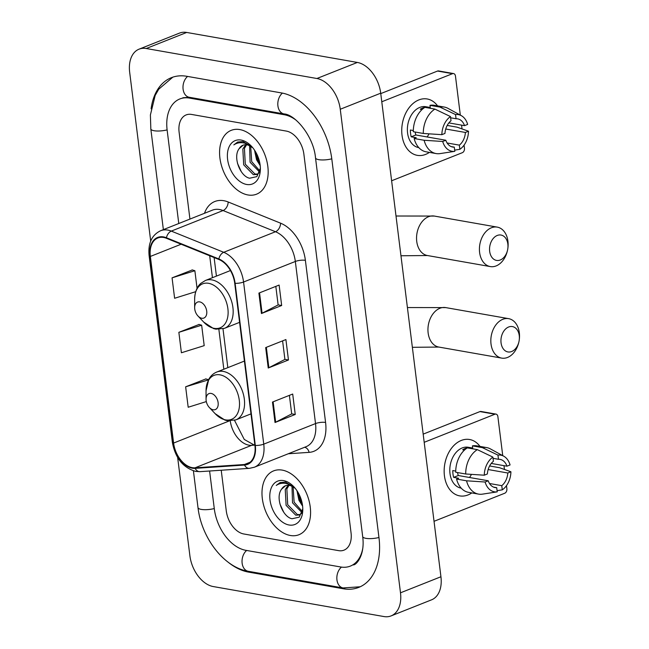 <?xml version="1.0" encoding="UTF-8"?>
<svg xmlns="http://www.w3.org/2000/svg" width="649" height="649" viewBox="0 0 649 649"><rect width="100%" height="100%" fill="white"/><g stroke="black" fill="none" stroke-linecap="round" stroke-linejoin="round"><path stroke-width="0.97" d="M290.363 535.49A34.34 22.301 -111.7 0 0 298.962 534.719A34.34 22.301 -111.7 0 0 309.038 500.752A34.34 22.301 -111.7 0 0 282.218 470.111A34.34 22.301 -111.7 0 0 273.61 470.882A34.34 22.301 -111.7 0 0 263.535 504.849A34.34 22.301 -111.7 0 0 290.363 535.49A34.34 22.301 -111.7 0 0 298.962 534.719A34.34 22.301 -111.7 0 0 309.038 500.752A34.34 22.301 -111.7 0 0 282.218 470.111A34.34 22.301 -111.7 0 0 273.61 470.882A34.34 22.301 -111.7 0 0 263.535 504.849A34.34 22.301 -111.7 0 0 290.363 535.49M247.942 194.96A34.34 22.301 -111.7 0 0 256.55 194.181A34.34 22.301 -111.7 0 0 266.625 160.214A34.34 22.301 -111.7 0 0 239.797 129.573A34.34 22.301 -111.7 0 0 231.198 130.352A34.34 22.301 -111.7 0 0 221.122 164.311A34.34 22.301 -111.7 0 0 247.942 194.96A34.34 22.301 -111.7 0 0 256.55 194.181A34.34 22.301 -111.7 0 0 266.625 160.214A34.34 22.301 -111.7 0 0 239.797 129.573A34.34 22.301 -111.7 0 0 231.198 130.352A34.34 22.301 -111.7 0 0 221.122 164.311A34.34 22.301 -111.7 0 0 247.942 194.96M192.282 467.661A22.893 14.87 68.3 0 1 173.599 443.064L150.357 256.444A22.893 14.87 68.3 0 1 157.869 237.972A22.893 14.87 68.3 0 1 166.42 238.28L218.851 259.47A22.893 14.87 68.3 0 1 234.719 283.256L254.911 445.368A22.893 14.87 68.3 0 1 247.391 463.84A22.893 14.87 68.3 0 1 244.389 464.514L195.016 467.815A22.893 14.87 68.3 0 1 192.282 467.661M192.347 468.205A23.469 15.243 -111.7 0 0 195.146 468.367L244.527 465.057A23.469 15.243 -111.7 0 0 255.308 445.441L235.116 283.321A23.469 15.243 -111.7 0 0 218.851 258.943L166.428 237.753A23.469 15.243 -111.7 0 0 149.951 256.379L173.202 442.991A23.469 15.243 -111.7 0 0 192.347 468.205M192.315 269.96L172.066 277.845L174.613 298.272L195.714 291.685M205.887 378.927L185.638 386.812L188.186 407.248L206.317 401.585M199.097 324.443L178.856 332.329L181.404 352.764L204.2 345.641L201.652 325.206L198.878 324.378M191.544 114.435A21.466 13.937 -111.7 0 0 186.166 114.914A21.466 13.937 -111.7 0 0 179.116 132.234L189.938 219.078L179.116 132.234A21.466 13.937 -111.7 0 1 186.166 114.914A21.466 13.937 -111.7 0 1 191.544 114.435L286.363 131.09L191.544 114.435M221.22 470.233L226.282 510.909A21.466 13.937 -111.7 0 0 243.797 533.973L338.616 550.636A21.466 13.937 -111.7 0 0 343.994 550.149A21.466 13.937 -111.7 0 0 351.044 532.829L303.878 154.154A21.466 13.937 -111.7 0 0 286.363 131.09A21.466 13.937 -111.7 0 1 303.878 154.154L351.044 532.829A21.466 13.937 -111.7 0 1 343.994 550.149A21.466 13.937 -111.7 0 1 338.616 550.636L243.797 533.973A21.466 13.937 -111.7 0 1 226.282 510.909L221.22 470.233M272.475 402.072L292.699 394.04L295.238 414.468L275.014 422.507L272.475 402.072M258.902 293.097L279.127 285.065L281.666 305.501L261.442 313.532L258.902 293.097M265.684 347.588L285.909 339.557L288.456 359.984L268.232 368.015L265.684 347.588M288.456 359.984L284.903 359.359M282.599 340.871L284.911 359.424L268.873 367.732A5.727 1.614 172.9 0 1 268.232 368.015M281.666 305.501L278.121 304.876M275.817 286.379L278.129 304.933L262.082 313.24A5.727 1.614 172.9 0 1 261.442 313.532M295.238 414.468L291.693 413.851M289.389 395.355L291.701 413.908L275.663 422.215A5.727 1.614 172.9 0 1 275.014 422.507M178.856 332.329L201.652 325.206M185.638 386.812L208.467 379.876M208.443 379.697L205.668 378.862M172.066 277.845L194.87 270.722L197.061 288.343M194.87 270.722L192.088 269.887M295.92 120.033A38.632 25.092 -111.7 0 0 284.327 114.751L189.508 98.088A38.632 25.092 -111.7 0 0 179.83 98.956A38.632 25.092 -111.7 0 0 167.142 130.133L178.775 223.516M209.603 471.012L214.308 508.808A38.632 25.092 -111.7 0 0 245.833 550.32L340.652 566.975A38.632 25.092 -111.7 0 0 350.33 566.106A38.632 25.092 -111.7 0 0 362.783 548.3M177.648 457.472L189.897 555.812A28.621 18.586 -111.7 0 0 213.253 586.558L383.924 616.55A28.621 18.586 -111.7 0 0 391.096 615.901A28.621 18.586 -111.7 0 0 400.49 592.813L340.263 109.251A28.621 18.586 -111.7 0 0 316.907 78.505L146.236 48.513A28.621 18.586 -111.7 0 0 139.064 49.162A28.621 18.586 -111.7 0 0 129.67 72.25L150.698 241.063M391.096 615.901L431.544 599.838A28.621 18.586 -111.7 0 0 440.939 576.75L380.712 93.188A28.621 18.586 -111.7 0 0 357.356 62.442L186.685 32.45A28.621 18.586 -111.7 0 0 179.513 33.099L139.064 49.162M227.864 561.969A61.525 39.962 -111.7 0 0 248.551 572.11L343.37 588.773A61.525 39.962 -111.7 0 0 358.783 587.386A61.525 39.962 -111.7 0 0 378.984 537.745L331.817 159.07A61.525 39.962 -111.7 0 0 281.609 92.953L186.79 76.29A61.525 39.962 -111.7 0 0 171.377 77.677A61.525 39.962 -111.7 0 0 151.112 108.821M298.873 493.938A35.776 23.234 -111.7 0 0 301.525 500.614M256.46 153.407A35.776 23.234 -111.7 0 0 259.105 160.076M295.287 488.421A16.168 10.498 -111.7 0 0 289.43 485.403A16.168 10.498 -111.7 0 0 285.373 485.768A16.168 10.498 -111.7 0 0 281.569 489.208L285.617 485.671M301.817 513.172L299.416 514.981L295.749 515.192L286.095 505.36L285.252 489.541L288.099 485.274M300.195 514.6L297.356 514.56L287.702 504.719L286.858 488.9L289 485.338M302.012 512.605L292.521 502.805L291.993 486.231M302.312 511.526L294.119 502.172L293.105 486.823M294.362 487.326L285.365 482.102L280.084 482.572L276.247 485.428C279.549 483.213 283.272 482.661 287.434 483.781L295.157 488.267M289.056 525A23.323 15.146 -111.7 0 0 302.791 509.303A23.323 15.146 -111.7 0 0 293.835 486.75A23.323 15.146 -111.7 0 0 283.524 480.601A23.323 15.146 -111.7 0 0 270.016 499.941A23.323 15.146 -111.7 0 0 289.056 525M281.569 489.208C274.981 497.588 282.713 517.026 292.034 518.754L299.27 517.156L302.71 508.978M302.612 506.163L298.938 500.257L296.974 490.717M297.161 491.001A16.168 10.498 -111.7 0 0 302.296 503.932M297.834 492.088A23.323 15.146 -111.7 0 0 302.045 502.675M302.158 503.21L297.55 491.618M297.477 491.504L302.256 503.721M276.247 485.428L280.263 482.507M283.727 512.223L279.906 503.916M471.815 492.924A28.621 20.208 -80 0 1 444.427 475.725A28.621 20.208 -80 0 1 455.801 443.729A28.621 20.208 -80 0 1 479.984 446.415A28.621 20.208 -80 0 0 469.608 439.511L469.608 439.511A28.621 20.208 -80 0 0 444.427 475.725A28.621 20.208 -80 0 0 459.703 495.885A28.621 20.208 -80 0 0 471.815 492.924M434.035 521.309L504.768 493.224A3.578 2.523 100 0 0 506.869 488.811L506.48 485.663M495.966 414.094A3.578 2.523 100 0 0 494.927 414.216L479.952 411.588A3.578 2.523 -80 0 1 480.998 411.466L495.966 414.094A3.578 2.523 100 0 1 497.88 416.617L502.74 455.647M503.989 465.666L504.46 469.462M424.195 442.31L494.927 414.216M479.952 411.588L423.172 434.132M488.153 469.543L507.802 472.999A14.31 10.1 -80 0 1 501.758 485.663L489.516 483.513M493.581 487.123L496.704 487.675A14.31 10.1 -80 0 1 495.114 487.577A14.31 10.1 -80 0 1 488.226 480.779L458.283 475.514A14.31 10.1 100 0 1 457.577 472.569M471.434 474.37A14.31 10.1 -80 0 1 469.478 477.486M461.212 488.153L461.066 488.129A20.752 14.651 -80 0 1 449.992 473.519A20.752 14.651 -80 0 1 468.245 447.258L472.667 448.037M482.856 494.067A23.607 16.671 -80 0 1 482.467 494.14A23.607 16.671 -80 0 1 478.532 494.108L468.554 492.348A23.607 16.671 -80 0 1 456.571 479.051L458.616 478.24L453.627 477.364A20.752 14.651 -80 0 1 452.986 474.046A20.752 14.651 -80 0 1 452.783 470.549L455.728 471.069M493.053 458.332L498.473 459.289L497.953 455.103L482.377 447.632L472.399 445.879L472.748 448.637L467.751 447.761A20.752 14.651 -80 0 0 462.696 449.773L464.473 450.082M455.72 472.245A23.607 16.671 -80 0 1 467.345 447.883L477.323 449.635L492.899 457.107L493.418 461.293A14.31 10.1 -80 0 0 487.375 473.965L484.268 475.198L465.706 473.997L455.72 472.245M472.399 445.879A23.607 16.671 -80 0 1 476.723 445.847L486.709 447.599A23.607 16.671 -80 0 1 490.409 448.905L503.729 456.19A18.602 13.134 -80 0 1 510.065 464.952L506.958 466.185L491.269 463.435M456.571 479.051L466.55 480.804L485.111 482.012L488.226 480.779M478.532 494.108A23.607 16.671 -80 0 1 466.55 480.804M465.706 473.997A23.607 16.671 -80 0 1 477.323 449.635M482.377 447.632A23.607 16.671 -80 0 1 486.709 447.599M496.704 487.675L497.223 491.861L482.467 494.14M497.223 491.861A18.602 13.134 -80 0 1 485.111 482.012M484.268 475.198A18.602 13.134 -80 0 1 492.899 457.107M497.953 455.103A18.602 13.134 -80 0 1 503.729 456.19M498.473 459.289A14.31 10.1 -80 0 1 500.071 459.387A14.31 10.1 -80 0 1 506.958 466.185M507.802 472.999L510.917 471.766L499.535 467.71L489.606 465.958M510.917 471.766A18.602 13.134 -80 0 1 502.285 489.857L501.758 485.663M497.077 490.66L502.285 489.857M453.627 477.364L458.283 475.514M519.265 335.647A12.875 9.094 100 0 0 508.638 326.999A12.875 9.094 100 0 0 501.06 342.875A12.875 9.094 100 0 0 509.441 352.026A12.875 9.094 100 0 0 518.916 341.82A12.875 9.094 100 0 0 519.265 339.841A12.875 9.094 100 0 0 519.265 335.647M518.916 341.82L518.786 342.364A20.03 14.14 -80 0 1 501.701 358.11A20.03 14.14 -80 0 1 491.017 344.002A20.03 14.14 -80 0 1 508.638 318.651A20.03 14.14 -80 0 1 519.33 332.759A20.03 14.14 -80 0 1 519.33 339.281L519.265 339.841M211.112 393.424A8.583 5.573 -111.7 0 0 206.058 399.2A8.583 5.573 -111.7 0 0 209.351 407.507A8.583 5.573 -111.7 0 0 213.148 409.77A8.583 5.573 -111.7 0 0 218.121 402.648A8.583 5.573 -111.7 0 0 211.112 393.424M507.859 244.105A12.875 9.094 100 0 0 497.231 235.465A12.875 9.094 100 0 0 489.662 251.341A12.875 9.094 100 0 0 498.043 260.492A12.875 9.094 100 0 0 507.518 250.279A12.875 9.094 100 0 0 507.859 248.299A12.875 9.094 100 0 0 507.859 244.105M507.518 250.279L507.388 250.83A20.03 14.14 -80 0 1 490.303 266.577A20.03 14.14 -80 0 1 479.611 252.469A20.03 14.14 -80 0 1 497.239 227.118A20.03 14.14 -80 0 1 507.932 241.225A20.03 14.14 -80 0 1 507.932 247.748L507.859 248.299M199.714 301.882A8.583 5.573 -111.7 0 0 194.651 307.667A8.583 5.573 -111.7 0 0 197.953 315.966A8.583 5.573 -111.7 0 0 201.742 318.229A8.583 5.573 -111.7 0 0 206.715 311.114A8.583 5.573 -111.7 0 0 199.714 301.882M429.403 152.385A28.621 20.208 -80 0 1 402.015 135.195A28.621 20.208 -80 0 1 413.389 103.199A28.621 20.208 -80 0 1 437.572 105.884A28.621 20.208 -80 0 0 427.188 98.972A28.621 20.208 -80 0 0 402.015 135.195A28.621 20.208 -80 0 0 417.283 155.346A28.621 20.208 -80 0 0 429.403 152.385M391.615 180.779L462.348 152.685A3.578 2.523 100 0 0 464.457 148.272L464.059 145.125M453.554 73.564A3.578 2.523 100 0 0 452.507 73.678L437.54 71.049A3.578 2.523 -80 0 1 438.578 70.936L453.554 73.564A3.578 2.523 100 0 1 455.46 76.079L460.319 115.116M461.569 125.127L462.039 128.924M381.774 101.771L452.507 73.678M437.54 71.049L380.76 93.602M445.733 129.013L465.39 132.461A14.31 10.1 -80 0 1 459.346 145.133L447.096 142.983M451.169 146.593L454.292 147.136A14.31 10.1 -80 0 1 452.702 147.039A14.31 10.1 -80 0 1 445.806 140.241L415.863 134.976A14.31 10.1 100 0 1 415.165 132.031M429.021 133.832A14.31 10.1 -80 0 1 427.058 136.947M418.8 147.623L418.646 147.591A20.752 14.651 -80 0 1 407.572 132.98A20.752 14.651 -80 0 1 425.833 106.72L430.255 107.499M440.444 153.537A23.607 16.671 -80 0 1 440.046 153.602A23.607 16.671 -80 0 1 436.12 153.57L426.133 151.817A23.607 16.671 -80 0 1 414.151 138.521L416.204 137.702L411.215 136.825A20.752 14.651 -80 0 1 410.574 133.507A20.752 14.651 -80 0 1 410.363 130.019L413.316 130.538M450.633 117.802L456.06 118.751L455.541 114.565L439.965 107.093L429.987 105.341L430.328 108.099L425.338 107.223A20.752 14.651 -80 0 0 420.284 109.235L422.061 109.543M413.308 131.706A23.607 16.671 -80 0 1 424.925 107.353L434.911 109.105L450.479 116.577L451.006 120.763A14.31 10.1 -80 0 0 444.963 133.426L441.847 134.668L423.286 133.459L413.308 131.706M429.987 105.341A23.607 16.671 -80 0 1 434.311 105.308L444.289 107.061A23.607 16.671 -80 0 1 447.997 108.375L461.317 115.66A18.602 13.134 -80 0 1 467.653 124.413L464.538 125.655L448.857 122.896M414.151 138.521L424.138 140.273L442.699 141.474L445.806 140.241M436.12 153.57A23.607 16.671 -80 0 1 424.138 140.273M423.286 133.459A23.607 16.671 -80 0 1 434.911 109.105M439.965 107.093A23.607 16.671 -80 0 1 444.289 107.061M454.292 147.136L454.811 151.331L440.046 153.602M454.811 151.331A18.602 13.134 -80 0 1 442.699 141.474M441.847 134.668A18.602 13.134 -80 0 1 450.479 116.577M455.541 114.565A18.602 13.134 -80 0 1 461.317 115.66M456.06 118.751A14.31 10.1 -80 0 1 457.65 118.856A14.31 10.1 -80 0 1 464.538 125.655M465.39 132.461L468.497 131.228L457.123 127.172L447.193 125.427M468.497 131.228A18.602 13.134 -80 0 1 459.865 149.319L459.346 145.133M454.657 150.122L459.865 149.319M411.215 136.825L415.863 134.976M252.875 147.891A16.168 10.498 -111.7 0 0 247.009 144.865A16.168 10.498 -111.7 0 0 242.961 145.23A16.168 10.498 -111.7 0 0 239.148 148.678L243.197 145.141M259.397 172.642L257.004 174.443L253.337 174.662L243.683 164.822L242.831 149.002L245.679 144.735M257.783 174.062L254.943 174.021L245.281 164.189L244.438 148.37L246.588 144.8M259.592 172.074L250.1 162.274L249.573 145.692M259.892 170.987L251.707 161.633L250.684 146.285M251.95 146.796L242.953 141.563L237.672 142.042L233.835 144.889C237.128 142.675 240.86 142.131 245.022 143.242L252.745 147.729M246.636 184.47A23.323 15.146 -111.7 0 0 260.371 168.764A23.323 15.146 -111.7 0 0 251.414 146.212A23.323 15.146 -111.7 0 0 241.103 140.062A23.323 15.146 -111.7 0 0 227.604 159.403A23.323 15.146 -111.7 0 0 246.636 184.47M239.148 148.678C232.561 157.05 240.3 176.487 249.622 178.224L256.85 176.625L260.298 168.448M260.2 165.633L256.525 159.719L254.554 150.187M254.741 150.463A16.168 10.498 -111.7 0 0 259.876 163.394M255.422 151.55A23.323 15.146 -111.7 0 0 259.624 162.136M259.738 162.68L255.13 151.079M255.065 150.966L259.835 163.183M233.835 144.889L237.842 141.969M241.306 171.685L237.493 163.378M173.599 443.064L229.324 420.925M230.273 420.95A22.893 14.87 -111.7 0 0 248.908 445.173A22.893 14.87 -111.7 0 0 251.642 445.328L254.879 445.109M204.492 213.302A35.776 23.234 68.3 0 1 223.767 200.703A35.776 23.234 68.3 0 1 228.164 201.977L280.587 223.175A35.776 23.234 68.3 0 1 305.387 260.33L325.579 422.45A35.776 23.234 68.3 0 1 309.135 452.361L288.286 453.756M166.428 237.753A7.155 4.624 -68 0 1 171.304 231.109L223.078 210.544A28.621 18.586 -111.7 0 0 219.557 209.522A28.621 18.586 -111.7 0 0 212.385 210.162L160.611 230.728A28.621 18.586 68.3 0 1 171.304 231.109L223.727 252.299A28.621 18.586 68.3 0 1 243.562 282.023L263.754 444.143A7.155 2.02 172.9 0 1 255.308 445.441M149.951 256.379A7.155 2.02 172.9 0 1 149.108 255.576L172.35 442.196C175.238 457.991 183.026 467.734 195.73 471.417L200.006 471.653A7.155 5.322 -93.8 0 1 195.146 468.367M235.116 283.321A7.155 2.02 -7.1 0 0 243.562 282.023L295.336 261.466A28.621 18.586 -111.7 0 0 275.501 231.734L223.078 210.544A7.155 4.624 112 0 0 228.164 201.977M218.851 258.943A7.155 4.624 -68 0 1 223.727 252.299L275.501 231.734A7.155 4.624 112 0 0 280.587 223.175M200.006 471.653L249.378 468.351A7.155 5.322 -93.8 0 1 244.527 465.057M325.579 422.45A7.155 2.02 172.9 0 0 315.528 423.578L263.754 444.143A28.621 18.586 68.3 0 1 254.359 467.231L306.133 446.666A28.621 18.586 -111.7 0 0 315.528 423.578L295.336 261.466A7.155 2.02 172.9 0 1 305.387 260.33M172.35 442.196A7.155 2.02 -7.1 0 0 173.202 442.991M309.135 452.361A7.155 5.322 86.2 0 0 304.584 447.283M150.357 256.444L181.128 244.227M209.7 255.771L212.434 277.699M218.875 329.416L223.832 369.232M195.016 467.815L251.642 445.328A12.875 9.589 86.2 0 1 253.848 444.825L254.838 444.76M244.389 464.514L250.043 462.266M266.333 347.329L268.873 367.732M273.115 401.812L275.663 422.215M259.543 292.845L262.082 313.24M163.37 229.632L150.828 128.94A11.447 3.229 -7.1 0 0 167.109 129.889M187.602 76.436A11.447 8.08 100 0 0 183.026 88.515A11.447 8.08 100 0 0 189.2 97.261L284.019 113.924C295.117 114.443 313.735 136.387 315.511 157.869L362.677 536.553C365.225 555.244 356.236 565.117 353.364 564.898M282.404 93.107A11.447 8.08 100 0 0 277.845 105.179A11.447 8.08 100 0 0 284.019 113.924M331.793 158.827A11.447 3.229 172.9 0 1 315.511 157.869M378.959 537.502A11.447 3.229 172.9 0 1 362.677 536.553M360.195 586.777L343.061 587.945A11.447 8.08 -80 0 1 336.88 579.184A11.447 8.08 -80 0 1 341.479 567.104M343.061 587.945L248.243 571.282A11.447 8.08 -80 0 1 242.069 562.537A11.447 8.08 -80 0 1 246.644 550.457M248.243 571.282C223.678 567.396 201.409 537.542 197.994 507.615A11.447 3.229 -7.1 0 0 214.275 508.565M186.685 32.45L146.236 48.513M357.356 62.442L316.907 78.505M380.712 93.188L340.263 109.251M440.939 576.75L400.49 592.813M344.789 588.205L343.37 588.773M249.906 571.574L248.551 572.11M190.863 97.553L189.508 98.088M285.544 114.265L284.327 114.751M407.41 307.545L445.758 307.602A20.03 14.14 100 0 0 428.137 332.953A20.03 14.14 100 0 0 438.829 347.061L412.358 347.304M209.351 407.507L215.127 413.648A23.664 15.365 -111.7 0 0 225.592 419.887A23.664 15.365 -111.7 0 0 239.286 400.263A23.664 15.365 -111.7 0 0 219.979 374.838A23.664 15.365 -111.7 0 0 206.041 390.771L206.058 399.2M250.985 413.875L235.863 419.879A25.757 16.728 -111.7 0 0 243.424 394.405A25.757 16.728 -111.7 0 0 223.305 371.423A25.757 16.728 -111.7 0 0 216.847 372.007C213.416 373.402 210.722 375.836 208.775 379.292L206.041 390.771M396.004 216.012L434.359 216.068A20.03 14.14 100 0 0 416.739 241.42A20.03 14.14 100 0 0 427.423 255.528L400.96 255.771M197.953 315.966L203.729 322.107A23.664 15.365 -111.7 0 0 214.186 328.353A23.664 15.365 -111.7 0 0 227.888 308.729A23.664 15.365 -111.7 0 0 208.572 283.305A23.664 15.365 -111.7 0 0 194.643 299.238L194.651 307.667M239.586 322.342L224.465 328.345A25.757 16.728 -111.7 0 0 232.018 302.872A25.757 16.728 -111.7 0 0 211.907 279.889A25.757 16.728 -111.7 0 0 205.449 280.473L200.874 283.321C198.837 284.96 194.927 289.527 194.643 299.238M249.378 468.351L254.359 467.231M160.611 230.728C151.777 235.027 147.94 243.31 149.108 255.576M253.848 444.825L244.267 439.454L234.508 420.349M214.113 257.556L216.425 276.109M222.996 328.84L227.823 367.65M197.994 507.615L193.418 470.866M172.821 77.158L158.721 89.221L155.176 95.452L150.398 114.946L150.828 128.94M182.864 97.756L189.2 97.261M445.758 307.602L508.638 318.651M235.863 419.879L227.328 420.698L224.935 420.106L215.127 413.648M244.413 361.063L216.847 372.007M438.829 347.061L501.701 358.11M434.359 216.068L497.239 227.118M224.465 328.345L215.922 329.165L213.537 328.572L203.729 322.107M230.444 270.544L205.449 280.473M427.423 255.528L490.303 266.577"/></g></svg>
